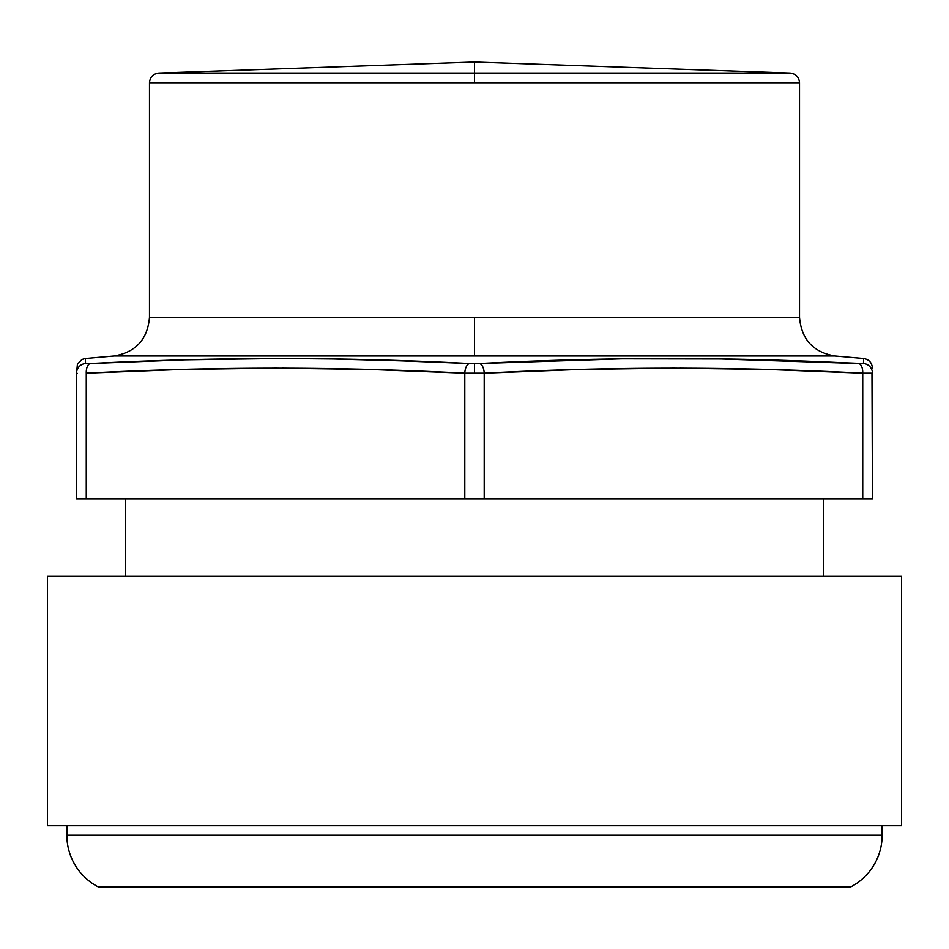 <?xml version="1.0" encoding="UTF-8"?>
<svg xmlns="http://www.w3.org/2000/svg" width="949" height="949" viewBox="0 0 949 949"><rect width="100%" height="100%" fill="white"/><g stroke="black" fill="none" stroke-linecap="round" stroke-linejoin="round"><path stroke-width="1.42" d="M85.434 359.718L85.505 363.514L85.398 358.508L114.034 355.994L85.398 358.508L114.034 355.994L474.5 355.994L114.034 355.994C135.802 352.233 147.617 339.339 149.479 317.322L149.479 82.729L474.5 82.729L474.5 73.049L158.827 73.049L790.173 73.049L474.5 73.049L474.5 82.729L149.479 82.729L149.479 317.322L799.521 317.322L799.521 82.729L474.5 82.729L799.521 82.729L799.521 317.322L474.5 317.322L474.5 355.994L474.5 317.322M149.479 82.729C150.025 77.023 153.133 73.797 158.827 73.049L474.5 62.029L474.5 73.049L158.827 73.049L474.5 73.049L474.5 62.029L790.173 73.049C795.855 73.797 798.975 77.023 799.521 82.729M809.782 361.344L863.495 363.514L863.602 358.508L834.966 355.994L474.5 355.994L834.954 355.994C813.186 352.233 801.383 339.339 799.521 317.322M716.483 358.841L858.62 363.514C732.248 356.895 605.83 356.895 479.375 363.514L621.607 358.841L726.507 358.995M474.5 363.633L479.375 363.514L469.625 363.514L474.5 363.633L474.5 373.277L464.796 373.171L464.796 498.747L484.204 498.747L484.204 373.171L474.5 373.277L474.5 363.633M374.819 359.825L469.625 363.514C343.123 356.895 216.704 356.895 90.38 363.514L185.114 359.825L279.955 358.508L327.393 358.841L422.53 361.415M86.822 363.633L90.38 363.514L86.822 363.633M125.565 498.747L125.565 576.399L125.565 498.747M823.435 576.399L823.435 498.747L823.435 576.399M47.45 576.399L47.45 825.725L901.55 825.725L901.55 576.399L47.45 576.399L901.55 576.399L901.55 825.725L47.45 825.725L47.45 576.399M849.236 886.971A4.84 4.84 0 0 0 851.68 886.39L97.32 886.39A4.84 4.84 0 0 0 99.764 886.971M851.68 886.39A4.84 4.84 0 0 1 849.367 886.971L99.633 886.971A4.84 4.84 0 0 1 97.32 886.39L851.68 886.39A58.233 58.233 0 0 0 882.143 835.203L66.857 835.203A58.233 58.233 0 0 0 97.32 886.39A58.233 58.233 0 0 1 66.857 835.203L882.143 835.203L882.143 825.725L882.143 835.203M66.857 825.725L66.857 835.203L66.857 825.725M872.439 435.959L872.439 373.171L862.736 373.171L862.736 498.747L872.439 498.747L872.439 435.959M871.965 373.242L872.439 498.747L484.204 498.747L862.736 498.747L862.736 373.171L768.132 369.481L673.47 368.153L578.819 369.481L484.204 373.171L484.204 498.747L86.264 498.747L464.796 498.747L464.796 373.171L370.181 369.481L275.53 368.153L180.868 369.481L86.264 373.171L86.264 498.747L76.561 498.747L76.561 373.171L76.561 498.747L86.264 498.747L86.264 373.171L92.243 372.874M186.17 369.339L224.332 368.556M282.09 368.165L326.017 368.544M372.186 369.529L463.966 373.123M583.872 369.339L622.485 368.544M679.947 368.165L723.98 368.544M770.066 369.529L862.226 373.147M280.536 358.508L342.162 359.078M85.398 358.508L81.946 359.469L77.415 364.155L76.561 373.171C76.561 366.551 76.561 366.551 76.561 373.171A9.692 9.68 0 0 1 85.505 363.514A9.692 9.68 180 0 0 76.561 373.171L77.13 373.242M86.264 373.171A9.692 4.84 -92.8 0 1 90.38 363.514A9.692 4.84 87.2 0 0 86.264 373.171C212.434 366.551 338.615 366.551 464.796 373.171A9.692 4.84 -87.2 0 1 469.625 363.514A9.692 4.84 92.8 0 0 464.796 373.171L484.204 373.171A9.692 4.84 -92.8 0 0 479.375 363.514A9.692 4.84 87.2 0 1 484.204 373.171C610.385 366.551 736.566 366.551 862.736 373.171A9.692 4.84 -87.2 0 0 858.62 363.514A9.692 4.84 92.8 0 1 862.736 373.171M863.59 358.888L863.495 363.514A9.692 9.68 0 0 1 872.439 373.171A9.692 9.68 180 0 0 863.495 363.514L858.62 363.514M872.439 373.171C872.439 366.551 872.439 366.551 872.439 373.171M863.495 363.514L863.602 358.508C869.023 359.457 871.965 362.672 872.439 368.153M92.872 363.396L90.38 363.514M222.825 358.995L185.696 359.813M270.216 358.52L232.517 358.841M291.521 358.52L281.272 358.508M337.761 358.995L327.393 358.841M611.571 358.995L574.762 359.813M659.235 358.52L621.607 358.841M680.125 358.52L670.279 358.508"/></g></svg>
